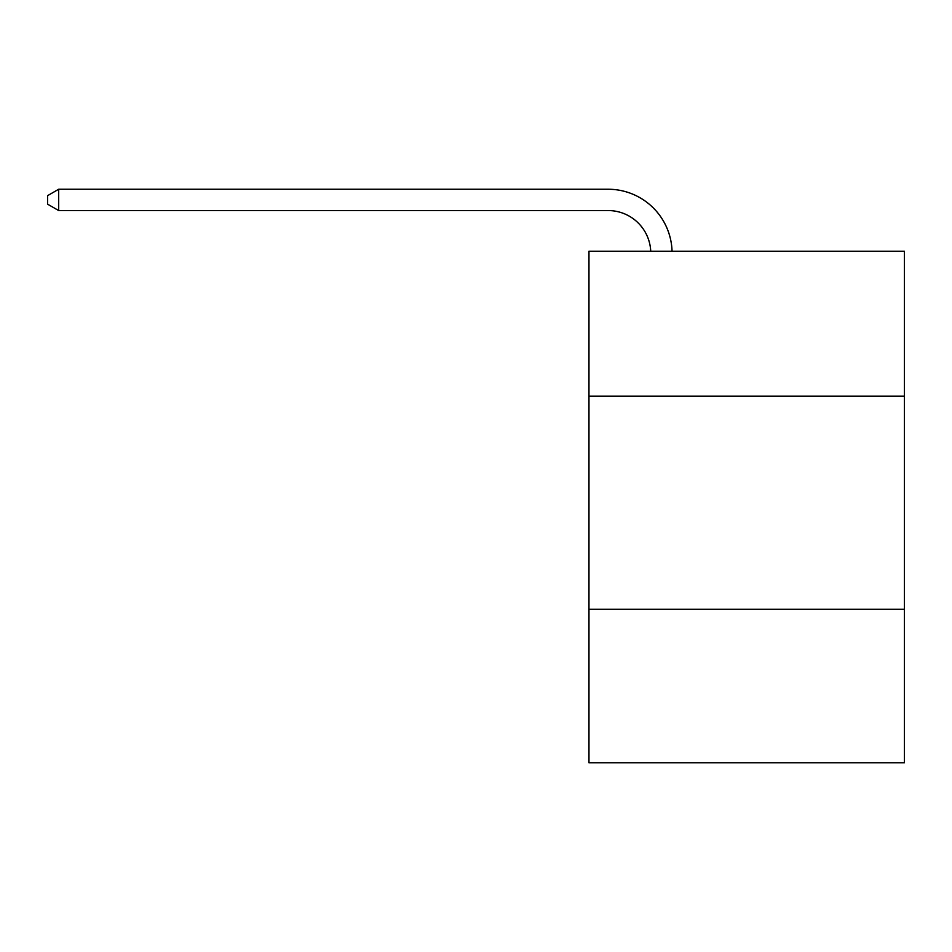 <?xml version="1.0" encoding="UTF-8"?>
<svg xmlns="http://www.w3.org/2000/svg" width="952" height="952" viewBox="0 0 952 952"><rect width="100%" height="100%" fill="white"/><g stroke="black" fill="none" stroke-linecap="round" stroke-linejoin="round"><path stroke-width="1.43" d="M904.4 396.163L904.4 251.233L588.967 251.233L588.967 396.163L904.4 396.163L904.4 762.754L588.967 762.754L588.967 396.163M904.4 609.292L588.967 609.292M650.728 251.233A42.626 42.626 178.8 0 0 608.138 210.559A42.626 42.626 178.8 0 1 650.728 251.233A42.626 42.626 178.8 0 0 608.138 210.559A42.626 42.626 178.8 0 1 650.728 251.233A42.626 42.626 178.8 0 0 608.138 210.559A42.626 42.626 178.8 0 1 650.728 251.233A42.626 42.626 178.8 0 0 608.138 210.559A42.626 42.626 178.8 0 1 650.728 251.233A42.626 42.626 178.8 0 0 608.138 210.559A42.626 42.626 178.8 0 1 650.728 251.233A42.626 42.626 178.8 0 0 608.138 210.559A42.626 42.626 178.8 0 1 650.728 251.233A42.626 42.626 0 0 0 608.138 210.559L58.679 210.559L47.6 204.168L47.6 195.648L58.679 189.246L608.138 189.246A63.939 63.939 -1.2 0 1 672.053 251.233M58.679 210.559L58.679 189.246L608.138 189.246"/></g></svg>

